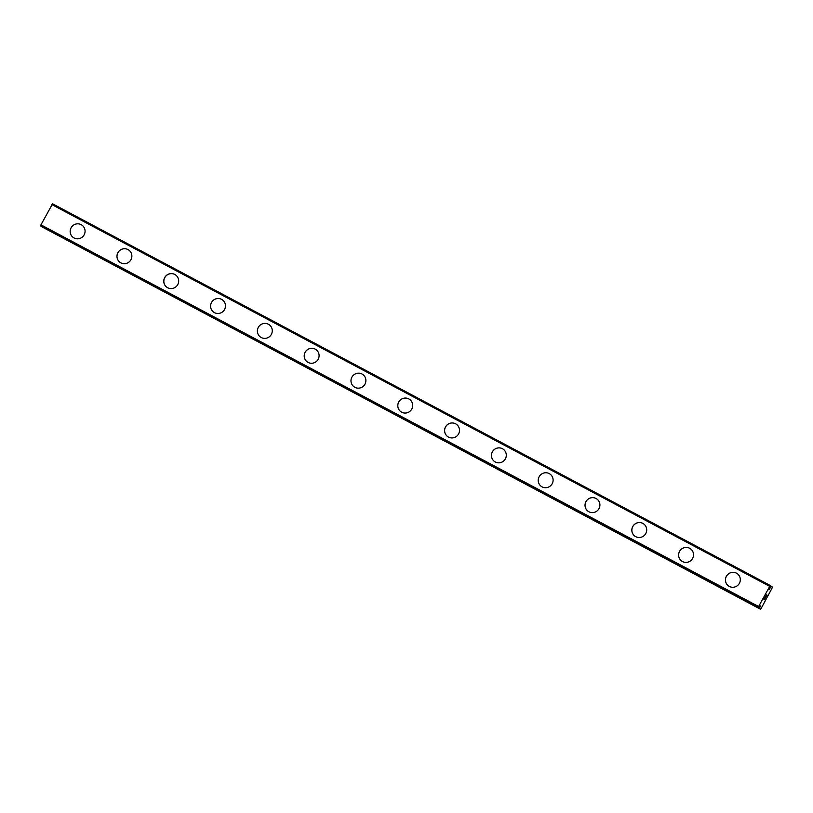 <?xml version="1.0" encoding="UTF-8"?>
<svg xmlns="http://www.w3.org/2000/svg" width="813" height="813" viewBox="0 0 813 813"><rect width="100%" height="100%" fill="white"/><g stroke="black" fill="none" stroke-linecap="round" stroke-linejoin="round"><path stroke-width="1.22" d="M760.44 605.959L759.393 608.429L760.429 609.201L761.324 608.094L771.883 588.48L772.35 587.057L771.313 586.285L768.885 589.852L770.226 585.462L758.61 606.508L758.651 607.87L760.064 605.766M73.079 237.355A7.551 7.419 126.9 0 1 81.188 224.673A7.551 7.419 126.9 0 1 83.871 235.292A7.551 7.419 126.9 0 1 73.079 237.355A7.551 7.419 126.9 0 1 81.188 224.673A7.551 7.419 126.9 0 1 82.133 225.272M119.887 262.243A7.551 7.419 126.9 0 1 127.987 249.561A7.551 7.419 126.9 0 1 130.669 260.18A7.551 7.419 126.9 0 1 119.887 262.243A7.551 7.419 126.9 0 1 127.997 249.561A7.551 7.419 126.9 0 1 128.942 250.16M166.695 287.131A7.551 7.419 126.9 0 1 174.795 274.459A7.551 7.419 126.9 0 1 177.478 285.068A7.551 7.419 126.9 0 1 166.685 287.131A7.551 7.419 126.9 0 1 174.795 274.448A7.551 7.419 126.9 0 1 175.74 275.058M213.494 312.029A7.551 7.419 126.9 0 1 221.593 299.347A7.551 7.419 126.9 0 1 224.286 309.966A7.551 7.419 126.9 0 1 213.494 312.029A7.551 7.419 126.9 0 1 221.603 299.347A7.551 7.419 126.9 0 1 222.549 299.946M260.292 336.917A7.551 7.419 126.9 0 1 268.402 324.235A7.551 7.419 126.9 0 1 271.085 334.854A7.551 7.419 126.9 0 1 260.292 336.917A7.551 7.419 126.9 0 1 268.402 324.235A7.551 7.419 126.9 0 1 269.347 324.834M307.101 361.805A7.551 7.419 126.9 0 1 315.2 349.123A7.551 7.419 126.9 0 1 317.893 359.742A7.551 7.419 126.9 0 1 307.101 361.805A7.551 7.419 126.9 0 1 315.21 349.133A7.551 7.419 126.9 0 1 316.155 349.732M353.899 386.703A7.551 7.419 126.9 0 1 362.009 374.021A7.551 7.419 126.9 0 1 364.691 384.64A7.551 7.419 126.9 0 1 353.899 386.703A7.551 7.419 126.9 0 1 362.009 374.021A7.551 7.419 126.9 0 1 362.954 374.62M400.707 411.591A7.551 7.419 126.9 0 1 408.807 398.909A7.551 7.419 126.9 0 1 411.5 409.528A7.551 7.419 126.9 0 1 400.707 411.591A7.551 7.419 126.9 0 1 408.817 398.909A7.551 7.419 126.9 0 1 409.762 399.518M455.615 423.807A7.551 7.419 126.9 0 1 458.298 434.416A7.551 7.419 126.9 0 1 447.506 436.479A7.551 7.419 126.9 0 1 455.615 423.807M447.506 436.479A7.551 7.419 126.9 0 1 455.615 423.797A7.551 7.419 126.9 0 1 456.56 424.406M494.314 461.367A7.551 7.419 126.9 0 1 502.414 448.695A7.551 7.419 126.9 0 1 505.107 459.315A7.551 7.419 126.9 0 1 494.314 461.367A7.551 7.419 126.9 0 1 502.424 448.695A7.551 7.419 126.9 0 1 503.369 449.294M541.123 486.265A7.551 7.419 126.9 0 1 549.222 473.583A7.551 7.419 126.9 0 1 551.905 484.202A7.551 7.419 126.9 0 1 541.123 486.265A7.551 7.419 126.9 0 1 549.222 473.583A7.551 7.419 126.9 0 1 550.177 474.182M587.921 511.153A7.551 7.419 126.9 0 1 596.02 498.471A7.551 7.419 126.9 0 1 598.714 509.09A7.551 7.419 126.9 0 1 587.921 511.153A7.551 7.419 126.9 0 1 596.031 498.481A7.551 7.419 126.9 0 1 596.976 499.08M634.729 536.052A7.551 7.419 126.9 0 1 642.829 523.369A7.551 7.419 126.9 0 1 645.512 533.989A7.551 7.419 126.9 0 1 634.729 536.041A7.551 7.419 126.9 0 1 642.829 523.369A7.551 7.419 126.9 0 1 643.774 523.968M681.528 560.94A7.551 7.419 126.9 0 1 689.627 548.257A7.551 7.419 126.9 0 1 692.32 558.877A7.551 7.419 126.9 0 1 681.528 560.94A7.551 7.419 126.9 0 1 689.637 548.257A7.551 7.419 126.9 0 1 690.583 548.856M728.336 585.827A7.551 7.419 126.9 0 1 736.436 573.145A7.551 7.419 126.9 0 1 739.119 583.764A7.551 7.419 126.9 0 1 728.336 585.827A7.551 7.419 126.9 0 1 736.436 573.155A7.551 7.419 126.9 0 1 737.381 573.754M764.027 599.201L764.84 597.677L764.027 599.201M764.22 599.354L764.708 598.541M764.454 599.527L765.277 598.002L764.383 599.75L763.885 599.374L764.809 597.646M764.372 599.75L765.307 598.022M765.572 596.549L766.486 594.801M766.049 596.569L766.923 594.943M765.866 596.986L766.954 594.964L765.856 597.016L766.374 595.004M41.768 226.614L760.429 609.201M40.996 226.197L758.651 607.87L40.996 226.207L40.955 224.835L52.571 203.799L770.226 585.462M769.515 586.264L51.859 204.591M758.61 606.508L40.955 224.835M758.305 607.606L40.65 225.943M771.313 586.285L770.551 585.878L771.313 586.285M771.181 586.417L770.48 586.041M759.444 608.226L758.712 607.839M759.393 608.429L41.737 226.756"/></g></svg>

